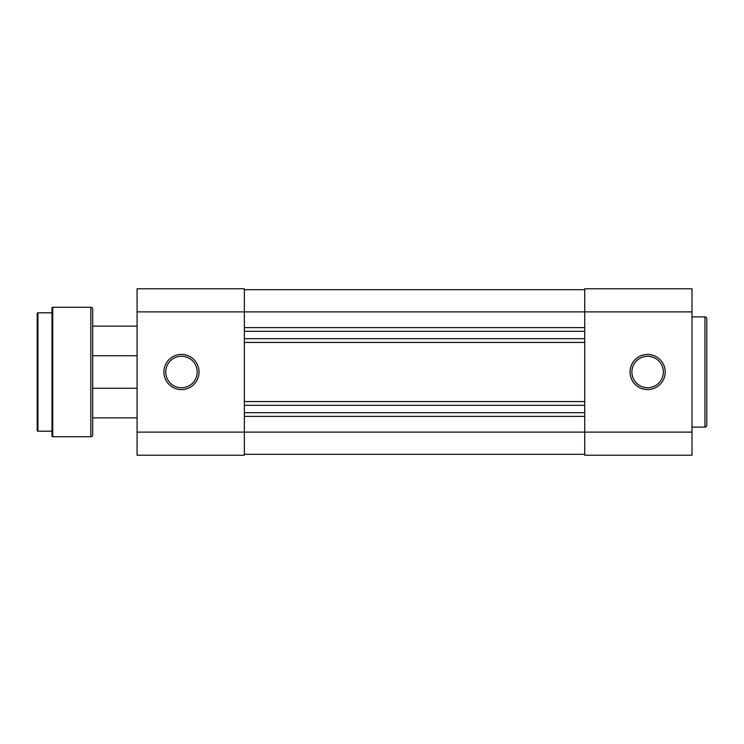 <?xml version="1.0" encoding="UTF-8"?>
<svg xmlns="http://www.w3.org/2000/svg" width="744" height="744" viewBox="0 0 744 744"><rect width="100%" height="100%" fill="white"/><g stroke="black" fill="none" stroke-linecap="round" stroke-linejoin="round"><path stroke-width="1.12" d="M37.2 430.451L37.2 313.55A0.744 0.744 0 0 1 37.944 312.806L37.944 431.195A0.744 0.744 0 0 1 37.2 430.451L37.2 418.054M51.996 436.003L51.996 307.997A0.744 0.744 0 0 1 52.74 307.263L52.74 436.737A0.744 0.744 0 0 1 51.996 436.003M90.842 436.737L90.842 307.263A1.851 1.851 0 0 1 92.693 309.113L92.693 434.887A1.851 1.851 0 0 1 90.842 436.737L52.74 436.737M137.082 417.877L92.693 417.877L92.693 387.168L92.693 388.275L137.082 388.275M37.2 381.988L37.2 388.089M51.996 312.806L37.944 312.806M51.996 431.195L37.944 431.195M90.842 307.263L52.74 307.263M92.693 356.832L92.693 325.016M37.2 313.55L37.2 325.946M37.2 355.911L37.2 362.012M92.693 355.725L137.082 355.725M92.693 326.123L137.082 326.123M181.48 389.577A17.577 17.577 0 0 1 163.903 372A17.577 17.577 0 0 1 181.48 354.423A17.577 17.577 0 0 1 199.048 372A17.577 17.577 0 0 1 181.48 389.577M181.48 356.274A15.726 15.726 0 0 0 165.754 372A15.726 15.726 0 0 0 181.48 387.726A15.726 15.726 0 0 0 197.197 372A15.726 15.726 0 0 0 181.48 356.274M137.082 455.235L137.082 288.765L244.367 288.765L244.367 455.235L137.082 455.235M244.367 454.314L584.719 454.314M244.367 416.389L584.719 416.389M244.367 412.697L584.719 412.697M244.367 405.294L584.719 405.294M244.367 401.593L584.719 401.593M244.367 342.407L584.719 342.407M244.367 338.706L584.719 338.706M244.367 331.303L584.719 331.303M244.367 327.611L584.719 327.611M244.367 289.686L584.719 289.686M647.606 389.577A17.577 17.577 0 0 1 630.038 372A17.577 17.577 0 0 1 647.606 354.423A17.577 17.577 0 0 1 665.183 372A17.577 17.577 0 0 1 647.606 389.577M647.606 356.274A15.726 15.726 0 0 0 631.889 372A15.726 15.726 0 0 0 647.606 387.726A15.726 15.726 0 0 0 663.332 372A15.726 15.726 0 0 0 647.606 356.274M704.949 427.121L704.949 316.879A1.851 1.851 0 0 1 706.8 318.73L706.8 425.27A1.851 1.851 0 0 1 704.949 427.121L692.004 427.121M704.949 316.879L692.004 316.879M137.082 311.885L584.719 311.885L584.719 288.765L692.004 288.765L692.004 311.885L584.719 311.885L584.719 432.115L692.004 432.115L692.004 311.885M692.004 432.115L692.004 455.235L584.719 455.235L584.719 432.115L137.082 432.115"/></g></svg>

